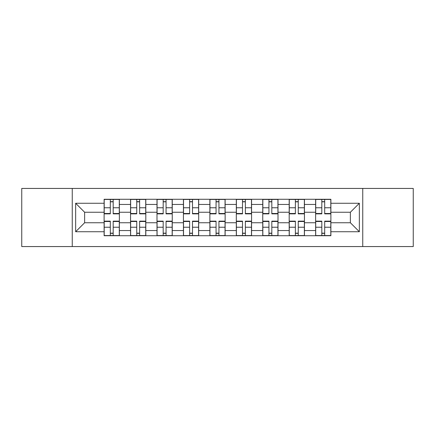 <?xml version="1.0" encoding="UTF-8"?>
<svg xmlns="http://www.w3.org/2000/svg" width="435" height="435" viewBox="0 0 435 435"><rect width="100%" height="100%" fill="white"/><g stroke="black" fill="none" stroke-linecap="round" stroke-linejoin="round"><path stroke-width="0.65" d="M362.746 246.563L413.25 246.563L413.25 188.437L21.75 188.437L21.75 246.563L362.746 246.563L362.746 188.437M130.554 235.721L130.554 204.45L119.369 204.45L119.369 235.721M119.369 204.45L119.369 199.279M130.554 204.45L130.554 199.279M145.812 199.279L145.812 235.721M156.997 235.721L156.997 199.279M172.249 199.279L172.249 235.721M183.434 235.721L183.434 199.279M198.686 199.279L198.686 235.721M209.871 235.721L209.871 199.279M225.129 199.279L225.129 235.721M236.314 235.721L236.314 199.279M251.566 199.279L251.566 235.721M262.751 235.721L262.751 199.279M278.003 199.279L278.003 235.721M289.188 235.721L289.188 199.279M304.446 199.279L304.446 235.721M315.631 235.721L315.631 199.279M315.631 222.753L304.446 222.753M289.188 222.753L278.003 222.753M262.751 222.753L251.566 222.753M236.314 222.753L225.129 222.753M209.871 222.753L198.686 222.753M183.434 222.753L172.249 222.753M156.997 222.753L145.812 222.753M130.554 222.753L119.369 222.753M315.631 212.247L304.446 212.247M289.188 212.247L278.003 212.247M262.751 212.247L251.566 212.247M236.314 212.247L225.129 212.247M209.871 212.247L198.686 212.247M183.434 212.247L172.249 212.247M156.997 212.247L145.812 212.247M130.554 212.247L119.369 212.247M84.629 222.753L104.117 222.753L104.117 212.247L84.629 212.247L84.629 222.753L75.647 231.735L75.647 203.265L104.117 203.265L104.117 212.247M330.883 212.247L330.883 222.753L350.371 222.753L350.371 212.247L330.883 212.247L330.883 199.279L104.117 199.279L104.117 203.265M330.883 203.265L359.353 203.265L359.353 231.735L330.883 231.735L330.883 222.753M104.117 222.753L104.117 235.721L330.883 235.721L330.883 231.735M104.117 231.735L75.647 231.735M72.253 246.563L72.253 188.437M113.187 233.176L110.305 233.176M110.305 201.824L113.187 201.824M139.624 233.176L136.742 233.176M136.742 201.824L139.624 201.824M166.061 233.176L163.179 233.176M163.179 201.824L166.061 201.824M192.504 233.176L189.622 233.176M189.622 201.824L192.504 201.824M218.941 233.176L216.059 233.176M216.059 201.824L218.941 201.824M245.378 233.176L242.496 233.176M242.496 201.824L245.378 201.824M271.821 233.176L268.939 233.176M268.939 201.824L271.821 201.824M298.258 233.176L295.376 233.176M295.376 201.824L298.258 201.824M324.695 233.176L321.813 233.176M321.813 201.824L324.695 201.824M75.647 203.265L84.629 212.247M350.371 222.753L359.353 231.735M350.371 212.247L359.353 203.265M113.187 213.857L113.187 199.453L119.288 199.453L119.288 213.857L113.187 213.857M110.305 201.655L113.187 201.655M107.592 199.453L104.204 199.453L104.204 213.857L110.305 213.857L110.305 199.453L107.847 199.453M104.204 199.453L113.187 199.453M110.305 221.143L110.305 235.547L104.204 235.547L104.204 221.143L110.305 221.143M113.187 233.345L110.305 233.345M110.305 235.547L119.288 235.547L119.288 221.143L113.187 221.143L113.187 235.547L115.645 235.547M139.624 213.857L139.624 199.453L145.725 199.453L145.725 213.857L139.624 213.857M136.742 201.655L139.624 201.655M139.624 199.453L130.641 199.453L130.641 213.857L136.742 213.857L136.742 199.453L134.284 199.453M166.061 213.857L166.061 199.453L172.162 199.453L172.162 213.857L166.061 213.857M163.179 201.655L166.061 201.655M166.061 199.453L157.078 199.453L157.078 213.857L163.179 213.857L163.179 199.453L160.722 199.453M136.742 221.143L136.742 235.547L130.641 235.547L130.641 221.143L136.742 221.143M139.624 233.345L136.742 233.345M136.742 235.547L145.725 235.547L145.725 221.143L139.624 221.143L139.624 235.547L142.082 235.547M163.179 221.143L163.179 235.547L157.078 235.547L157.078 221.143L163.179 221.143M166.061 233.345L163.179 233.345M163.179 235.547L172.162 235.547L172.162 221.143L166.061 221.143L166.061 235.547L168.519 235.547M192.504 213.857L192.504 199.453L198.605 199.453L198.605 213.857L192.504 213.857M189.622 201.655L192.504 201.655M192.504 199.453L183.521 199.453L183.521 213.857L189.622 213.857L189.622 199.453L187.164 199.453M218.941 213.857L218.941 199.453L225.042 199.453L225.042 213.857L218.941 213.857M216.059 201.655L218.941 201.655M218.941 199.453L209.958 199.453L209.958 213.857L216.059 213.857L216.059 199.453L213.601 199.453M245.378 213.857L245.378 199.453L251.479 199.453L251.479 213.857L245.378 213.857M242.496 201.655L245.378 201.655M245.378 199.453L236.395 199.453L236.395 213.857L242.496 213.857L242.496 199.453L240.038 199.453M189.622 221.143L189.622 235.547L183.521 235.547L183.521 221.143L189.622 221.143M192.504 233.345L189.622 233.345M189.622 235.547L198.605 235.547L198.605 221.143L192.504 221.143L192.504 235.547L194.962 235.547M216.059 221.143L216.059 235.547L209.958 235.547L209.958 221.143L216.059 221.143M218.941 233.345L216.059 233.345M216.059 235.547L225.042 235.547L225.042 221.143L218.941 221.143L218.941 235.547L221.399 235.547M242.496 221.143L242.496 235.547L236.395 235.547L236.395 221.143L242.496 221.143M245.378 233.345L242.496 233.345M242.496 235.547L251.479 235.547L251.479 221.143L245.378 221.143L245.378 235.547L247.836 235.547M271.821 213.857L271.821 199.453L277.921 199.453L277.921 213.857L271.821 213.857M268.939 201.655L271.821 201.655M271.821 199.453L262.838 199.453L262.838 213.857L268.939 213.857L268.939 199.453L266.481 199.453M268.939 221.143L268.939 235.547L262.838 235.547L262.838 221.143L268.939 221.143M271.821 233.345L268.939 233.345M268.939 235.547L277.921 235.547L277.921 221.143L271.821 221.143L271.821 235.547L274.278 235.547M298.258 213.857L298.258 199.453L304.359 199.453L304.359 213.857L298.258 213.857M295.376 201.655L298.258 201.655M298.258 199.453L289.275 199.453L289.275 213.857L295.376 213.857L295.376 199.453L292.918 199.453M295.376 221.143L295.376 235.547L289.275 235.547L289.275 221.143L295.376 221.143M298.258 233.345L295.376 233.345M295.376 235.547L304.359 235.547L304.359 221.143L298.258 221.143L298.258 235.547L300.715 235.547M324.695 213.857L324.695 199.453L330.796 199.453L330.796 213.857L324.695 213.857M321.813 201.655L324.695 201.655M324.695 199.453L315.712 199.453L315.712 213.857L321.813 213.857L321.813 199.453L319.355 199.453M321.813 221.143L321.813 235.547L315.712 235.547L315.712 221.143L321.813 221.143M324.695 233.345L321.813 233.345M321.813 235.547L330.796 235.547L330.796 221.143L324.695 221.143L324.695 235.547L327.153 235.547M289.188 204.45L278.003 204.45M262.751 204.45L251.566 204.45M236.314 204.45L225.129 204.45M209.871 204.45L198.686 204.45M183.434 204.45L172.249 204.45M156.997 204.45L145.812 204.45M315.631 204.45L304.446 204.45M289.188 230.55L278.003 230.55M262.751 230.55L251.566 230.55M236.314 230.55L225.129 230.55M209.871 230.55L198.686 230.55M183.434 230.55L172.249 230.55M156.997 230.55L145.812 230.55M130.554 230.55L119.369 230.55M315.631 230.55L304.446 230.55M113.187 213.498L119.288 213.498M113.187 207.772L119.288 207.772M104.204 213.498L110.305 213.498M104.204 207.772L110.305 207.772M110.305 221.502L104.204 221.502M110.305 227.228L104.204 227.228M119.288 221.502L113.187 221.502M119.288 227.228L113.187 227.228M139.624 213.498L145.725 213.498M139.624 207.772L145.725 207.772M130.641 213.498L136.742 213.498M130.641 207.772L136.742 207.772M166.061 213.498L172.162 213.498M166.061 207.772L172.162 207.772M157.078 213.498L163.179 213.498M157.078 207.772L163.179 207.772M136.742 221.502L130.641 221.502M136.742 227.228L130.641 227.228M145.725 221.502L139.624 221.502M145.725 227.228L139.624 227.228M163.179 221.502L157.078 221.502M163.179 227.228L157.078 227.228M172.162 221.502L166.061 221.502M172.162 227.228L166.061 227.228M192.504 213.498L198.605 213.498M192.504 207.772L198.605 207.772M183.521 213.498L189.622 213.498M183.521 207.772L189.622 207.772M218.941 213.498L225.042 213.498M218.941 207.772L225.042 207.772M209.958 213.498L216.059 213.498M209.958 207.772L216.059 207.772M245.378 213.498L251.479 213.498M245.378 207.772L251.479 207.772M236.395 213.498L242.496 213.498M236.395 207.772L242.496 207.772M189.622 221.502L183.521 221.502M189.622 227.228L183.521 227.228M198.605 221.502L192.504 221.502M198.605 227.228L192.504 227.228M216.059 221.502L209.958 221.502M216.059 227.228L209.958 227.228M225.042 221.502L218.941 221.502M225.042 227.228L218.941 227.228M242.496 221.502L236.395 221.502M242.496 227.228L236.395 227.228M251.479 221.502L245.378 221.502M251.479 227.228L245.378 227.228M271.821 213.498L277.921 213.498M271.821 207.772L277.921 207.772M262.838 213.498L268.939 213.498M262.838 207.772L268.939 207.772M268.939 221.502L262.838 221.502M268.939 227.228L262.838 227.228M277.921 221.502L271.821 221.502M277.921 227.228L271.821 227.228M298.258 213.498L304.359 213.498M298.258 207.772L304.359 207.772M289.275 213.498L295.376 213.498M289.275 207.772L295.376 207.772M295.376 221.502L289.275 221.502M295.376 227.228L289.275 227.228M304.359 221.502L298.258 221.502M304.359 227.228L298.258 227.228M324.695 213.498L330.796 213.498M324.695 207.772L330.796 207.772M315.712 213.498L321.813 213.498M315.712 207.772L321.813 207.772M321.813 221.502L315.712 221.502M321.813 227.228L315.712 227.228M330.796 221.502L324.695 221.502M330.796 227.228L324.695 227.228"/></g></svg>
